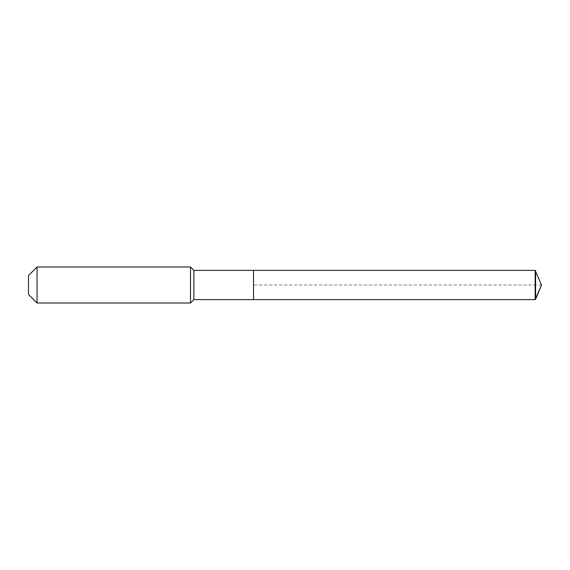 <?xml version="1.0" encoding="UTF-8"?>
<svg xmlns="http://www.w3.org/2000/svg" width="570" height="570" viewBox="0 0 570 570"><rect width="100%" height="100%" fill="white"/><g stroke="black" fill="none" stroke-linecap="round" stroke-linejoin="round"><path stroke-width="0.43" stroke-dasharray="2.85 2.14" d="M253.5 299.628L253.5 270.372M193.878 299.628L193.878 270.372M190.501 302.998L190.501 267.002M37.05 302.998L37.05 267.002M28.5 294.448L28.5 275.552M535.601 270.75L535.601 299.25M535.152 270.372L535.152 299.628M541.5 285L253.5 285"/><path stroke-width="0.85" d="M193.878 270.372L193.878 299.628L253.5 299.628L253.5 270.372L535.152 270.372L541.5 285L535.152 270.372L535.152 299.628L541.5 285L535.152 299.628L253.5 299.628L535.152 299.628L253.5 299.628L253.5 270.372L193.878 270.372L190.501 267.002L37.05 267.002L28.5 275.552L28.5 294.448L37.05 302.998L37.05 267.002M193.878 299.628L190.501 302.998L190.501 267.002M190.501 302.998L37.05 302.998M535.152 299.628L535.601 299.25L535.601 270.75M535.152 270.372L253.5 270.372M541.5 285L535.601 299.25"/></g></svg>
